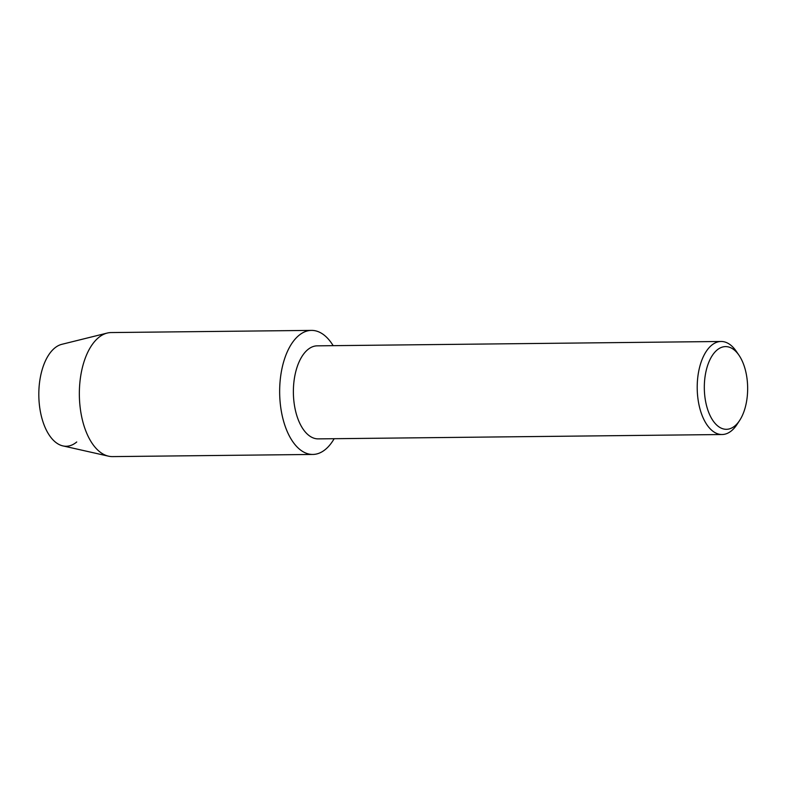 <?xml version="1.0" encoding="UTF-8"?>
<svg xmlns="http://www.w3.org/2000/svg" width="787" height="787" viewBox="0 0 787 787"><rect width="100%" height="100%" fill="white"/><g stroke="black" fill="none" stroke-linecap="round" stroke-linejoin="round"><path stroke-width="1.18" d="M76.733 441.979A51.175 26.817 -90.6 0 1 41.662 417.356A51.175 26.817 -90.6 0 1 52.68 349.91A51.175 26.817 -90.6 0 1 61.779 344.332L107.189 333.068A62.025 32.503 -90.6 0 1 111.183 332.557L311.495 330.392A62.025 32.503 -90.6 0 1 333.157 345.67A62.025 32.503 -90.6 0 0 296.463 337.662A62.025 32.503 -90.6 0 1 311.495 330.392M739.662 420.406L736.976 424.508A46.522 24.377 -90.6 0 1 733.356 429.063A46.522 24.377 -90.6 0 1 722.082 434.522L318.253 438.88A46.522 24.377 -90.6 0 1 294.21 403.751A46.522 24.377 -90.6 0 1 305.976 351.297A46.522 24.377 -90.6 0 1 317.25 345.837L721.079 341.479A46.522 24.377 -90.6 0 1 736.179 351.159L738.963 355.212A41.357 21.672 -90.6 0 1 739.662 420.406A41.357 21.672 -90.6 0 1 736.455 424.459A41.357 21.672 -90.6 0 1 707.011 407.381A41.357 21.672 -90.6 0 1 715.521 351.445A41.357 21.672 -90.6 0 1 738.963 355.212M327.864 447.173A62.025 32.503 -90.6 0 1 283.694 421.557A62.025 32.503 -90.6 0 1 296.463 337.662A62.025 32.503 -90.6 0 0 280.762 407.607A62.025 32.503 -90.6 0 0 312.832 454.443A62.025 32.503 -90.6 0 0 327.864 447.173A62.025 32.503 -90.6 0 0 334.16 438.703A62.025 32.503 -90.6 0 1 327.864 447.173M722.082 434.522A46.522 24.377 -90.6 0 1 698.039 399.393A46.522 24.377 -90.6 0 1 709.805 346.929A46.522 24.377 -90.6 0 1 721.079 341.479M312.832 454.443L112.521 456.608A62.025 32.503 -90.6 0 1 108.517 456.175A62.025 32.503 -90.6 0 1 79.999 406.033A62.025 32.503 -90.6 0 1 96.152 339.827A62.025 32.503 -90.6 0 1 107.189 333.068M108.517 456.175L62.881 445.895A51.175 26.817 -90.6 0 1 39.35 404.528A51.175 26.817 -90.6 0 1 52.68 349.91"/></g></svg>
